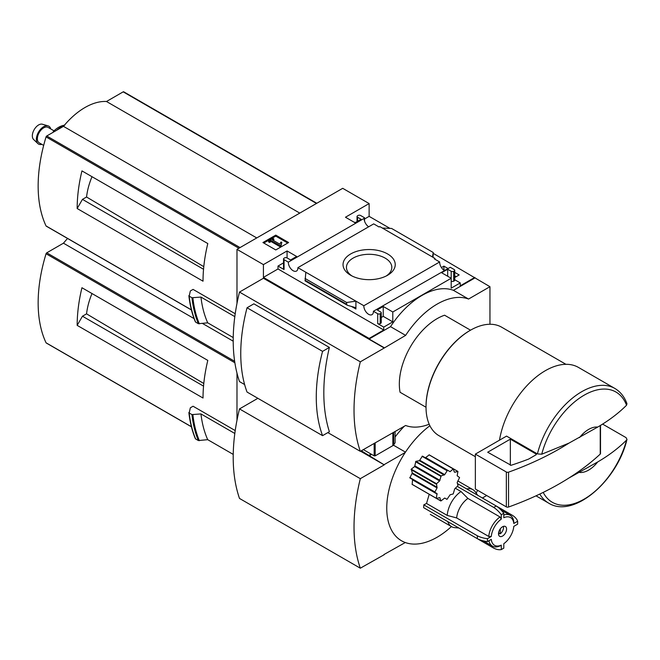 <?xml version="1.0" encoding="UTF-8"?>
<svg xmlns="http://www.w3.org/2000/svg" width="660" height="660" viewBox="0 0 660 660"><rect width="100%" height="100%" fill="white"/><g stroke="black" fill="none" stroke-linecap="round" stroke-linejoin="round"><path stroke-width="0.99" d="M443.462 269.849L444.716 270.08M454.732 275.863L456.151 276.68M368.676 226.784A6.765 3.902 60 0 1 364.155 218.369L364.526 217.767L360.575 215.49A1.782 1.031 0 0 0 358.058 215.49L357.555 215.779A1.782 1.031 0 0 0 357.035 216.505A1.782 1.031 0 0 0 357.555 217.231L361.078 219.268L355.039 222.75L345.469 217.231L369.13 203.569L369.13 216.356L389.969 228.393M433.249 253.374L489.951 286.696L468.559 299.046A69.811 40.309 120 0 0 405.628 335.379L384.236 348.026L263.414 278.264L239.498 292.075L360.319 361.828A173.299 100.056 120 0 0 360.319 451.349L405.628 425.486A69.811 40.309 120 0 0 429.198 424.223M489.951 324.258L489.951 286.696M369.13 203.569L342.705 188.314L236.981 249.348L263.414 264.611L287.075 250.948L296.637 256.468L290.598 259.957L287.075 257.92A1.782 1.031 0 0 0 284.559 257.92L284.056 258.217A1.782 1.031 0 0 0 283.528 258.943A1.782 1.031 0 0 0 284.056 259.669L288.337 262.144L364.155 218.369M444.196 270.385A6.765 3.902 60 0 1 439.667 261.962L434.296 258.868L435.006 258.456L435.006 259.273M449.576 267.688L373.403 311.256L377.693 313.731A1.782 1.031 0 0 0 380.209 313.731L380.713 313.434A1.782 1.031 0 0 0 381.233 312.708A1.782 1.031 0 0 0 380.713 311.982L377.19 309.952L383.229 306.463L392.791 311.982L451.192 278.264L441.622 272.745L447.67 269.255L451.192 271.293A1.782 1.031 0 0 0 453.709 271.293L454.212 271.004A1.782 1.031 0 0 0 454.732 270.278A1.782 1.031 0 0 0 454.212 269.552L450.285 267.284L449.576 267.688M441.416 267.548L443.891 266.12L443.891 269.61M454.732 272.382L459.17 274.939L454.732 277.505M443.891 266.12L447.736 268.339M435.006 258.456L379.805 226.586L379.096 226.999L373.709 223.88L297.891 267.655L363.85 305.737L439.667 261.962M364.526 217.767L364.526 221.026M387.585 275.261A26.095 15.065 180 0 1 350.683 275.261A26.095 15.065 180 0 1 350.683 253.951A26.095 15.065 180 0 1 387.585 253.951A26.095 15.065 180 0 1 387.585 275.261L387.585 275.261M355.542 222.461L354.032 222.172M451.192 271.293L451.192 288.148L460.251 282.917L460.251 285.821L474.853 277.398M364.526 219.021L369.13 216.356M275.773 249.942L288.61 242.534L275.773 235.117L262.936 242.534L275.773 249.942M288.337 262.144A6.765 3.902 -120 0 0 291.167 269.107A6.765 3.902 -120 0 0 296.497 271.046A6.765 3.902 -120 0 0 297.891 267.655M363.85 305.737A6.765 3.902 -120 0 0 366.679 312.708A6.765 3.902 -120 0 0 372.009 314.647A6.765 3.902 -120 0 0 373.403 311.256M460.251 282.917L454.732 279.733M579.554 437.555A24.915 14.388 -60 0 1 597.704 427.078L568.945 443.124L541.736 454.204L537.405 453.915L506.55 436.103L475.357 454.113L475.357 488.994L506.344 506.888A1.782 1.031 0 0 0 508.546 507.029A284.782 164.414 0 0 0 568.945 478.005L597.704 461.951A24.915 14.388 -60 0 1 579.554 472.436M537.405 453.915A66.215 38.23 -60 0 1 614.831 388.426C620.441 391.751 624.484 396.858 626.967 403.738L626.538 405.24C618.61 413.176 608.998 420.461 597.704 427.078M263.414 264.611L263.414 277.398L369.13 338.432L369.13 339.017L384.236 347.737M236.981 249.348L236.981 303.435M369.13 338.432L383.732 330L383.732 327.096L392.791 321.865L392.791 311.982M474.853 277.976L453.453 290.334A69.811 40.309 -60 0 0 390.53 326.659L369.13 339.017M377.693 313.731L377.693 323.606A1.782 1.031 0 0 0 380.209 323.606L380.713 323.317A1.782 1.031 0 0 0 381.233 322.591L381.233 312.708M377.693 323.606L383.732 327.096M392.791 321.865L383.229 316.346L381.233 317.493M355.913 309.004L355.913 301.158L346.657 302.495L346.657 304.276L347.333 305.266L354.832 307.411L355.913 309.004L351.4 306.397M305.126 280.789L305.827 272.233M283.528 262.87L278.009 266.062L284.056 269.552A1.782 1.031 0 0 1 283.528 268.818L283.528 258.943M454.212 271.004L454.212 280.888A1.782 1.031 0 0 0 454.732 280.153L454.732 270.278M454.212 280.888L453.709 281.176A1.782 1.031 0 0 1 451.192 281.176M433.034 257.326L433.249 252.508L432.44 256.979M382.346 228.055L391.603 228.459L433.249 252.508M239.498 292.075A173.299 100.056 120 0 0 239.498 381.596L244.629 384.557M327.847 432.605L360.319 451.349M247.046 307.766L253.869 303.831L329.381 347.432A173.299 100.056 120 0 0 329.381 431.722L322.567 435.658L247.046 392.057A154.135 88.993 120 0 1 247.046 307.766L322.567 351.367A154.135 88.993 120 0 0 322.567 435.658M87.227 173.943L81.947 170.89A138.476 79.951 120 0 0 77.171 208.527L82.45 199.369L86.551 197.01A53.476 30.872 -60 0 1 91.996 176.698M203.791 266.673L86.551 197.01M203.544 269.28L82.45 199.369M235.224 313.731L193.058 289.393L190.344 290.961L189.189 296.15L188.9 295.606M233.227 337.565L207.718 322.831L198.38 323.697A149.333 86.221 -60 0 1 191.953 297.742L189.189 296.15A149.333 86.221 -60 0 0 195.616 322.105L195.343 321.552M191.953 297.742L200.945 297.074L234.82 316.635M198.38 323.697L195.616 322.105M453.453 290.334L468.559 299.046M390.53 326.659L405.628 335.379M400.084 392.279L426.022 407.253L400.084 392.279A53.394 30.83 -60 0 1 444.584 315.208L470.514 330.182M384.236 348.026L360.319 361.828M207.718 322.831A142.213 82.104 -60 0 1 200.945 297.074M123.882 91.987A1.064 0.619 120 0 0 123.717 91.806A1.064 0.619 120 0 0 123.181 91.855L106.483 101.5A63.005 36.374 120 0 0 63.459 126.34L46.761 135.985A1.064 0.619 120 0 0 46.06 136.909A138.476 79.951 120 0 0 46.06 225.959A1.064 0.619 120 0 0 46.225 226.141A1.064 0.619 120 0 0 46.464 226.182M299.772 213.097L106.483 101.5M256.748 237.938L63.459 126.34M77.171 208.527L203.024 281.193A138.476 79.951 120 0 1 207.801 243.556L81.947 170.89M597.704 461.951C608.883 455.425 618.494 448.148 626.538 440.121L626.983 439.354L626.043 437.621L602.572 424.075M499.496 440.17A66.215 38.23 -60 0 1 531.952 380.671A66.215 38.23 -60 0 1 578.44 367.414L614.831 388.426M475.357 456.704L438.999 435.707A62.65 36.176 -60 0 1 426.022 407.03A62.65 36.176 -60 0 1 470.316 330.297A62.65 36.176 -60 0 1 501.649 327.195L565.95 364.32M426.022 406.733A61.941 35.764 -60 0 1 426.022 406.445A61.941 35.764 -60 0 1 469.813 330.586A61.941 35.764 -60 0 1 470.068 330.445M329.381 347.432L322.567 351.367M287.727 243.045L275.773 236.14L275.773 235.117M275.773 236.14L263.81 243.045M280.954 245.149L281.828 242.286L280.937 242.063L279.799 244.159L272.299 239.827L273.834 238.945L272.877 238.392L268.595 240.859L269.552 241.411L271.087 240.529L280.022 245.685L280.954 245.149L280.954 246.163L281.828 242.286M268.595 240.859L268.595 241.882L269.552 242.434L271.087 241.543L280.022 246.7L280.022 245.685M280.022 246.7L280.954 246.163M271.087 241.543L271.087 240.529M269.552 242.434L269.552 241.411M273.174 240.339L273.834 239.959L273.834 238.945M383.732 330L278.009 268.966L278.009 266.062M383.229 306.463L383.229 316.346M287.075 250.948L287.075 257.92M263.414 277.398L278.009 268.966M447.67 269.255L447.67 276.235M346.657 302.495L305.019 278.454M351.97 275.954A22.688 13.093 180 0 1 346.45 267.679A22.688 13.093 180 0 1 369.13 254.29A22.688 13.093 180 0 1 391.809 267.679A22.688 13.093 180 0 1 386.29 275.954M600.237 425.527L600.237 454.088A1.782 1.031 0 0 0 600.509 453.552L600.509 425.362M600.237 454.088A284.782 164.414 180 0 1 568.945 478.005M475.357 454.113L506.344 472.007A1.782 1.031 0 0 0 508.546 472.156A284.782 164.414 0 0 0 568.945 443.124M510.345 439.147L487.69 452.224L511.063 465.292A276.952 159.893 0 0 0 528.643 459.071L536.242 454.682L536.242 454.096L510.345 439.147L510.345 465.284M64.853 125.128C60.72 125.697 56.843 127.875 53.237 131.654L53.872 131.876M54.252 131.654A3.556 1.138 -136.2 0 0 53.344 131.571M43.667 145.398L39.212 142.832A8.902 5.14 -60 0 1 37.851 135.696A8.902 5.14 -60 0 1 43.667 127.858A8.902 5.14 -60 0 1 48.114 127.413L54.046 130.837M41.819 144.334A10.304 5.948 -60 0 1 37.843 143.542A10.304 5.948 -60 0 1 37.142 135.127A10.304 5.948 -60 0 1 43.667 126.704A10.304 5.948 -60 0 1 48.048 125.87A10.304 5.948 -60 0 1 50.713 128.914M37.843 143.542L33.602 139.491A8.902 5.14 -60 0 1 33 132.223A8.902 5.14 -60 0 1 38.635 124.946A8.902 5.14 -60 0 1 42.413 124.228L48.048 125.87M447.216 515.41L456.662 517.943L488.763 536.481A17.795 10.28 -60 0 1 500.024 516.97L467.923 498.432L461.01 491.527A21.359 12.334 -60 0 0 447.216 515.41L426.525 503.464L423.794 504.859L477.37 535.788A21.359 12.334 0 0 0 487.435 538.692L491.279 536.473A16.021 9.248 -60 0 1 501.278 519.156L501.278 514.717L503.803 513.265A21.359 12.334 -120 0 0 496.246 505.997L457.446 483.59M426.525 503.464L429.214 494.266M451.415 526.573A71.197 41.102 -60 0 1 437.093 537.24A71.197 41.102 -60 0 1 405.281 542.528A71.197 41.102 120 0 1 405.281 452.43A71.197 41.102 -60 0 1 429.899 425.725M476.207 493.127A71.197 41.102 120 0 0 477.584 490.281M477.37 535.788L477.37 538.692L423.67 507.697L423.794 504.859M436.326 498.316L412.17 484.366L412.549 479.473L409.852 477.914L412.302 472.948L411.254 469.153L414.628 466.546L415.874 461.332L419.364 460.721L422.441 456.118L447.34 470.497L444.708 474.639L419.875 460.3M412.17 484.366L436.392 498.407L439.84 497.607L440.872 500.989L444.708 498.036L446.985 499.356L450.103 494.777L453.214 493.944L454.707 488.87L457.999 485.653L457.165 482.542L459.574 477.551L457.165 475.753L457.933 471.438L454.707 472.263M425.667 457.57L429.19 454.897L453.214 468.922L450.103 471.677L425.667 457.57M466.711 488.944A21.359 12.334 -60 0 1 472.948 489.679A21.359 12.334 -60 0 1 475.332 491.89L477.757 495.322M503.803 513.265L503.803 517.704A16.021 9.248 -60 0 1 513.793 523.479L517.646 521.251L517.646 524.164L513.793 526.383A16.021 9.248 -60 0 1 503.803 543.7L503.803 548.138L501.278 549.59L501.278 545.152A16.021 9.248 -60 0 1 491.279 539.377L487.435 541.604L487.435 538.692M503.803 515.006A17.795 10.28 -60 0 1 510.18 515.287A17.795 10.28 -60 0 1 513.802 522.019L513.793 523.479M501.278 549.59A21.359 12.334 -120 0 1 493.73 548.138L458.882 528.016L454.699 527.637A21.359 12.334 -60 0 1 451.588 526.672A21.359 12.334 -60 0 1 447.835 521.639M461.01 491.527L455.383 488.276M501.278 545.152L500.024 545.886A17.795 10.28 -60 0 1 492.385 546.117A17.795 10.28 -60 0 1 488.953 540.73M456.662 517.943A17.795 10.28 -60 0 1 467.923 498.432M503.448 526.375A5.692 3.292 -60 0 1 500.272 533.816L500.272 528.891M361.325 450.772L384.236 464.871L360.575 451.209M236.981 373.139L236.981 420.28M383.98 554.532L405.281 542.528M384.236 464.871L360.319 478.673A173.299 100.056 120 0 0 360.319 568.194L384.236 554.681M369.13 455.276L371.143 454.113M371.646 454.402L369.13 455.862M395.101 436.986A69.811 40.309 -60 0 1 404.316 426.244M405.281 452.43L384.236 464.574M87.227 290.788L81.947 287.735A138.476 79.951 120 0 0 77.171 325.372L82.45 316.214L86.551 313.855A53.476 30.872 -60 0 1 91.996 293.535M203.791 383.51L86.551 313.855M203.544 386.125L82.45 316.214M235.224 430.576L193.058 406.23L190.344 407.798L189.189 412.995L188.9 412.45M233.227 454.402L207.718 439.675L198.38 440.542A149.333 86.221 -60 0 1 191.953 414.587L189.189 412.995A149.333 86.221 -60 0 0 195.616 438.949L195.343 438.397M191.953 414.587L200.945 413.919L234.82 433.48M198.38 440.542L195.616 438.949M393.451 445.195L405.471 452.133M482.402 498.003L486.684 495.536M207.718 439.675A142.213 82.104 -60 0 1 200.945 413.919M67.592 238.474A63.005 36.374 120 0 0 63.459 243.185L46.761 252.821A1.064 0.619 120 0 0 46.06 253.753A138.476 79.951 120 0 0 46.06 342.804A1.064 0.619 120 0 0 46.225 342.977A1.064 0.619 120 0 0 46.464 343.027M233.211 341.187L202.521 323.466M194.081 318.599L63.459 243.185M77.171 325.372L203.024 398.029A138.476 79.951 120 0 1 207.801 360.401L81.947 287.735M257.87 398.31L239.498 408.919L360.319 478.673M239.498 408.919A173.299 100.056 120 0 0 239.498 498.44L360.319 568.194M498.762 531.993L498.762 534.691A5.692 3.292 -60 0 1 498.613 534.74M502.54 536.077A5.692 3.292 -60 0 1 499.694 536.357A5.692 3.292 -60 0 1 499.694 529.782A5.692 3.292 -60 0 1 505.387 526.498A5.692 3.292 -60 0 1 506.261 531.061A5.692 3.292 -60 0 1 502.54 536.077M498.762 532.942L500.272 533.816M501.278 519.156L500.024 516.97M488.763 536.481L491.279 536.473M477.37 538.692A21.359 12.334 0 0 0 487.435 541.604M517.646 521.251A21.359 12.334 0 0 0 512.606 515.443L496.254 505.997L493.73 507.449L457.405 486.478M501.278 514.717A21.359 12.334 -120 0 0 493.73 507.449M454.352 472.057L453.214 468.922M422.441 456.118L450.103 471.677M409.852 477.914L434.758 492.294L437.035 487.938L436.507 483.731L439.618 480.975L441.111 475.909L444.708 474.639M434.758 492.294L412.549 479.473L437.035 493.606L436.326 498.168M446.985 499.356L444.708 498.036L446.985 499.356M395.101 431.566L395.101 442.662L393.69 444.898A3.556 2.054 180 0 1 392.865 445.64L375.169 455.862L374.162 455.862L363.338 449.608M541.736 454.204A63.657 36.754 -60 0 1 584.141 395.191A63.657 36.754 -60 0 1 626.538 405.24M199.345 323.854A148.88 85.957 -60 0 1 192.893 297.908M316.478 203.453L123.181 91.855M240.05 247.574L46.761 135.985M238.895 248.242L46.06 136.909M191.392 309.862L46.06 225.959M626.538 440.121A63.657 36.754 -60 0 1 586.088 497.962A63.657 36.754 -60 0 1 543.205 492.401M627 439.354C617.347 480.868 573.457 518.933 548.617 503.11A66.215 38.23 -60 0 1 539.806 494.051M284.056 259.669L284.056 269.552M380.209 313.731L380.209 323.606M380.713 313.434L380.713 323.317M453.709 271.293L453.709 281.176M357.555 217.231L357.555 221.298M346.657 304.276L305.019 280.236M506.344 472.007L506.344 506.888M508.546 472.156L508.546 507.029M536.242 454.096L536.242 454.682M56.57 130.317A21.359 12.334 -60 0 1 60.53 127.421A21.359 12.334 -60 0 1 63.781 125.953M199.345 440.698A148.88 85.957 -60 0 1 192.893 414.752M234.655 361.3L46.761 252.821M234.869 362.761L46.06 253.753M191.392 426.707L46.06 342.804M457.817 471.43L453.519 468.946M453.346 468.847L429.19 454.897M446.985 470.695L422.053 456.308M444.221 475.076L419.364 460.721M441.111 475.909L415.874 461.332M440.806 476.289L415.552 461.711M439.972 480.364L414.983 465.935M439.618 480.975L414.628 466.546M436.507 483.731L411.254 469.153M436.326 484.192L411.089 469.623M437.159 487.303L412.302 472.948M437.035 487.938L412.195 473.599M434.758 491.882L409.827 477.485M437.159 494.092L412.723 479.985M440.806 500.899L436.507 498.415M374.162 455.862L374.162 443.363M375.169 455.862L375.169 442.778M393.69 444.898L393.69 432.374M392.865 445.64L392.865 432.853M195.352 321.832C192.109 314.061 189.948 305.374 188.884 295.762M316.792 203.272L123.717 91.806M191.425 309.969L46.225 226.141M548.617 503.11L536.011 495.833M426.022 406.445L426.022 407.03M469.813 330.586L470.316 330.297M357.035 216.505L357.035 221.603M347.333 305.266L305.077 280.871M472.948 489.679L457.842 480.959M510.18 515.287L501.08 510.031M451.588 526.672L430.312 514.387M492.385 546.117L483.285 540.862M195.352 438.677C192.109 430.906 189.948 422.218 188.884 412.607M191.425 426.814L46.225 342.977M457.933 471.438L429.107 454.798M436.392 498.407L412.046 484.349M440.872 500.989L417.153 487.303"/></g></svg>
